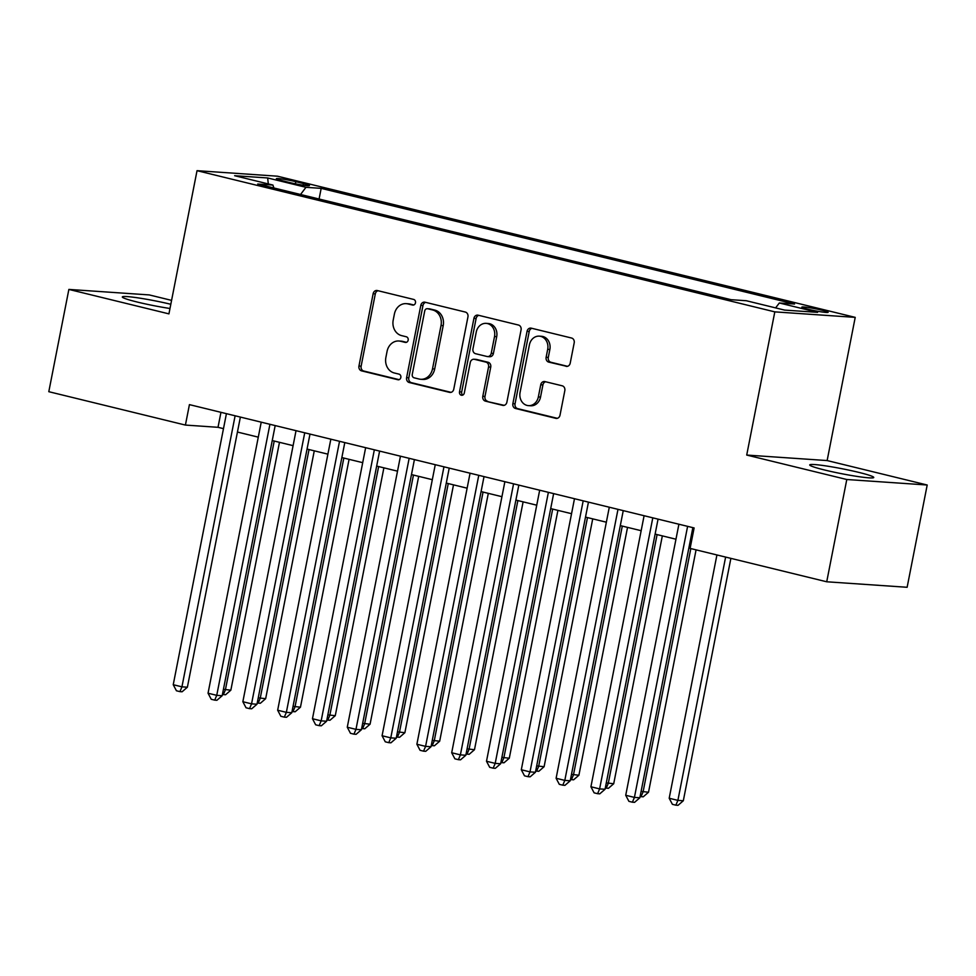 <?xml version="1.0" encoding="UTF-8"?>
<svg xmlns="http://www.w3.org/2000/svg" width="976" height="976" viewBox="0 0 976 976"><rect width="100%" height="100%" fill="white"/><g stroke="black" fill="none" stroke-linecap="round" stroke-linejoin="round"><path stroke-width="1.46" d="M415.483 302.828A2.867 2.452 -86.1 0 0 413.641 299.425L377.346 290.555A4.099 3.501 -86.1 0 0 373.137 293.739L358.961 366.024A4.099 3.501 -86.1 0 0 361.584 370.868L397.891 379.737A2.867 2.452 -86.1 0 0 398.989 374.125L394.292 372.978A13.127 11.212 -86.1 0 1 385.886 357.448L387.057 351.433A13.127 11.212 -86.1 0 1 398.891 341.002A13.127 11.212 -86.1 0 1 400.514 341.246L405.211 342.393A2.867 2.452 -86.1 0 0 406.321 336.781L401.624 335.622A13.127 11.212 -86.1 0 1 393.206 320.104L394.389 314.077A13.127 11.212 -86.1 0 1 406.223 303.646A13.127 11.212 -86.1 0 1 407.846 303.902L412.543 305.049A2.867 2.452 -86.1 0 0 415.483 302.828M858.697 472.36A32.611 2.477 11.1 0 0 826.428 465.991A32.611 2.477 11.1 0 0 809.738 464.918A32.611 2.477 11.1 0 0 824.793 470.042A32.611 2.477 11.1 0 0 857.062 476.41A32.611 2.477 11.1 0 0 873.752 477.484A32.611 2.477 11.1 0 0 858.697 472.36M170.812 304.28A32.611 2.477 11.1 0 0 138.775 297.985A32.611 2.477 11.1 0 0 122.317 296.948A32.611 2.477 11.1 0 0 137.372 302.072A32.611 2.477 11.1 0 0 169.995 308.489M821.951 310.197A13.383 1.013 11.1 0 0 808.714 307.586A13.383 1.013 11.1 0 0 801.857 307.147A13.383 1.013 11.1 0 0 808.03 309.246A13.383 1.013 11.1 0 0 821.267 311.856A13.383 1.013 11.1 0 0 828.124 312.296A13.383 1.013 11.1 0 0 821.951 310.197M566.019 366.329A4.099 3.501 -86.1 0 0 570.216 363.145L574.193 342.869A4.099 3.501 -86.1 0 0 571.57 338.025L531.261 328.168A4.099 3.501 -86.1 0 0 527.052 331.352L512.876 403.637A4.099 3.501 -86.1 0 0 515.499 408.48L555.808 418.338A4.099 3.501 -86.1 0 0 560.017 415.154L564.823 390.656A4.099 3.501 -86.1 0 0 562.2 385.801L544.937 381.592A4.099 3.501 -86.1 0 0 540.741 384.776L538.349 396.915A10.98 9.37 -86.1 0 1 528.467 405.638A10.98 9.37 -86.1 0 1 520.074 392.45L529.407 344.87A10.98 9.37 -86.1 0 1 539.301 336.147A10.98 9.37 -86.1 0 1 547.695 349.335L546.133 357.265A4.099 3.501 -86.1 0 0 548.768 362.12L567.032 366.403M746.713 455.06L846.79 479.509L826.721 581.781L907.131 587.284L927.2 485.011L827.136 460.562L855.22 317.371L774.81 311.869L746.713 455.06L827.136 460.562M171.581 300.376L149.279 294.923L68.869 289.421L168.933 313.869L197.03 170.678L774.81 311.869M68.869 289.421L48.8 391.693L185.416 425.072L218.014 427.305L223.48 428.647M826.721 581.781L690.105 548.402L694.119 527.943L189.429 404.625L185.416 425.072M467.943 316.907A4.099 3.501 -86.1 0 0 465.32 312.052L424.999 302.206A4.099 3.501 -86.1 0 0 420.802 305.39L406.614 377.663A4.099 3.501 -86.1 0 0 409.249 382.519L449.558 392.364A4.099 3.501 -86.1 0 0 453.767 389.192L467.943 316.907M478.13 315.187L518.439 325.032A4.099 3.501 -86.1 0 1 521.074 329.888L506.886 402.173A4.099 3.501 -86.1 0 1 502.689 405.357L485.438 401.136A4.099 3.501 -86.1 0 1 482.803 396.28L488.561 366.976A4.099 3.501 -86.1 0 0 485.926 362.12L474.482 359.327A4.099 3.501 -86.1 0 0 470.273 362.499L464.295 393.023A2.867 2.452 -86.1 0 1 459.513 391.852L473.921 318.371A4.099 3.501 -86.1 0 1 478.13 315.187M282.332 180.743L289.994 182.622A12.956 0.988 11.1 0 0 302.816 185.147A12.956 0.988 11.1 0 0 309.441 185.574A12.956 0.988 11.1 0 0 303.463 183.537L295.801 181.67A12.956 0.988 11.1 0 0 282.979 179.133A12.956 0.988 11.1 0 0 276.354 178.706A12.956 0.988 11.1 0 0 282.332 180.743M855.22 317.371L277.44 176.192L197.03 170.678M775.627 307.891L779.324 302.987L794.537 304.036L321.177 188.368L305.964 187.319L300.547 194.492M779.324 302.987L817.607 312.344L784.582 310.087L746.286 300.73L731.073 299.693L257.713 184.025L272.926 185.062L234.643 175.704L267.668 177.961L305.964 187.319M846.79 479.509L927.2 485.011M237.436 432.051L258.286 437.15M272.243 440.554L293.093 445.654M307.05 449.07L327.899 454.157M341.856 457.573L362.706 462.661M376.663 466.077L397.513 471.164M411.469 474.58L432.319 479.68M446.276 483.083L467.126 488.183M481.083 491.587L501.932 496.686M515.889 500.09L536.739 505.19M550.696 508.606L571.546 513.693M585.502 517.109L606.352 522.197M620.309 525.613L641.159 530.7M655.116 534.116L675.965 539.216M689.922 542.619L691.179 542.924M220.954 412.323L218.014 427.305M319.079 199.019L321.177 188.368M273.866 187.965L272.926 185.062M268.302 183.927L267.668 177.961M413.787 304.976L410.018 304.048A13.127 11.212 -86.1 0 0 408.395 303.804L406.223 303.646M398.891 341.002L401.063 341.149A13.127 11.212 -86.1 0 1 402.685 341.393L406.467 342.32M378.029 290.726A4.099 3.501 -86.1 0 0 375.309 293.886L361.132 366.171A4.099 3.501 -86.1 0 0 363.755 371.026L399.135 379.664M425.682 302.377A4.099 3.501 -86.1 0 0 422.974 305.537L408.798 377.822A4.099 3.501 -86.1 0 0 411.421 382.665L451.058 392.352M427.659 308.745A2.867 2.452 -86.1 0 0 424.719 310.978L412.262 374.418A2.867 2.452 -86.1 0 0 414.105 377.81L419.058 379.03A13.127 11.212 -86.1 0 0 420.68 379.274A13.127 11.212 -86.1 0 0 432.514 368.843L441.03 325.484A13.127 11.212 -86.1 0 0 432.612 309.953L427.659 308.745L429.83 308.892A2.867 2.452 -86.1 0 0 429.123 308.843M420.68 379.274L422.864 379.432A13.127 11.212 -86.1 0 0 434.686 369.001L432.514 368.843M429.83 308.892L434.784 310.1A13.127 11.212 -86.1 0 1 443.202 325.63L434.686 369.001M504.177 405.333L485.438 401.136M473.97 359.241L476.154 359.388A4.099 3.501 -86.1 0 1 476.654 359.473L488.098 362.267A4.099 3.501 -86.1 0 1 490.733 367.122L484.974 396.439A4.099 3.501 -86.1 0 0 487.61 401.282M478.813 315.358A4.099 3.501 -86.1 0 0 476.105 318.518L461.685 391.998A2.867 2.452 -86.1 0 0 462.807 395.085M494.527 336.549A10.98 9.37 -86.1 0 0 486.133 323.361A10.98 9.37 -86.1 0 0 476.251 332.084L472.957 348.847A4.099 3.501 -86.1 0 0 475.58 353.702L487.036 356.496A4.099 3.501 -86.1 0 0 491.233 353.312L494.527 336.549L496.699 336.696A10.98 9.37 -86.1 0 0 488.305 323.52L486.133 323.361M487.536 356.582L489.708 356.728A4.099 3.501 -86.1 0 0 493.405 353.471L491.233 353.312M496.699 336.696L493.405 353.471M539.301 336.147L541.473 336.293A10.98 9.37 -86.1 0 1 549.866 349.481L548.305 357.411A4.099 3.501 -86.1 0 0 550.94 362.267L567.507 366.317M528.467 405.638L530.639 405.784A10.98 9.37 -86.1 0 0 540.533 397.073L538.349 396.915M545.621 381.762A4.099 3.501 -86.1 0 0 542.912 384.922L540.533 397.073M531.932 328.339A4.099 3.501 -86.1 0 0 529.224 331.498L515.047 403.783A4.099 3.501 -86.1 0 0 517.67 408.627L557.308 418.314M223.431 689.324L230.848 690.178L279.478 442.323M230.848 690.178L225.566 694.753L223.382 694.607L225.407 689.812L274.219 441.042M223.382 694.607L222.443 694.375M235.118 415.788L181.939 686.836L173.24 684.713L226.42 413.665M240.377 417.069L187.38 687.214L181.939 686.836L179.926 691.63L176.436 690.776L173.24 684.713M187.38 687.214L182.097 691.777L179.926 691.63M258.237 697.828L265.655 698.694L314.272 450.827M265.655 698.694L260.372 703.257L258.189 703.11L260.214 698.316L309.026 449.546M258.189 703.11L257.249 702.879M293.044 706.343L300.462 707.197L349.079 459.342M300.462 707.197L295.167 711.76L292.995 711.614L295.02 706.819L343.833 458.049M292.995 711.614L292.056 711.382M327.851 714.847L335.268 715.701L383.885 467.846M335.268 715.701L329.973 720.264L327.802 720.117L329.827 715.323L378.639 466.552M327.802 720.117L326.862 719.885M362.657 723.35L370.075 724.204L418.692 476.349M370.075 724.204L364.78 728.767L362.608 728.621L364.634 723.826L413.446 475.068M362.608 728.621L361.669 728.389M269.925 424.292L216.745 695.339L208.047 693.216L261.226 422.169M275.183 425.573L222.186 695.717L216.745 695.339L214.72 700.134L211.243 699.28L208.047 693.216M222.186 695.717L216.904 700.28L214.72 700.134M304.732 432.795L251.552 703.842L242.853 701.72L296.033 430.672M309.99 434.076L256.993 704.221L251.552 703.842L249.527 708.637L246.05 707.783L242.853 701.72M256.993 704.221L251.71 708.783L249.527 708.637M339.538 441.298L286.358 712.346L277.66 710.223L330.84 439.176M344.796 442.592L291.8 712.724L286.358 712.346L284.333 717.14L280.856 716.299L277.66 710.223M291.8 712.724L286.517 717.287L284.333 717.14M374.345 449.802L321.165 720.861L312.466 718.726L365.646 447.679M379.603 451.095L326.606 721.227L321.165 720.861L319.14 725.644L315.663 724.802L312.466 718.726M326.606 721.227L321.324 725.802L319.14 725.644M397.464 731.854L404.881 732.708L453.498 484.852M404.881 732.708L399.587 737.283L397.415 737.124L399.44 732.342L448.252 483.571M397.415 737.124L396.476 736.904M409.151 458.317L355.972 729.365L347.273 727.23L400.453 456.182M414.41 459.598L361.413 729.731L355.972 729.365L353.946 734.159L350.469 733.305L347.273 727.23M361.413 729.731L356.13 734.306L353.946 734.159M432.27 740.357L439.676 741.211L488.305 493.356M439.676 741.211L434.393 745.786L432.222 745.64L434.247 740.845L483.059 492.075M432.222 745.64L431.282 745.408M443.958 466.821L390.778 737.868L382.08 735.745L435.259 464.686M449.216 468.102L396.219 738.234L390.778 737.868L388.753 742.663L385.276 741.809L382.08 735.745M396.219 738.234L390.925 742.809L388.753 742.663M467.077 748.86L474.482 749.714L523.112 501.859M474.482 749.714L469.2 754.289L467.028 754.143L469.053 749.348L517.866 500.578M467.028 754.143L466.089 753.911M478.765 475.324L425.585 746.372L416.886 744.249L470.066 473.201M484.023 476.605L431.026 746.738L425.585 746.372L423.56 751.166L420.083 750.312L416.886 744.249M431.026 746.738L425.731 751.313L423.56 751.166M501.884 757.364L509.289 758.23L557.918 510.363M509.289 758.23L504.006 762.793L501.835 762.646L503.86 757.852L552.672 509.082M501.835 762.646L500.895 762.415M513.571 483.828L460.391 754.875L451.693 752.752L504.873 481.705M518.829 485.109L465.833 755.253L460.391 754.875L458.366 759.67L454.889 758.816L451.693 752.752M465.833 755.253L460.538 759.816L458.366 759.67M536.69 765.879L544.096 766.733L592.725 518.866M544.096 766.733L538.813 771.296L536.641 771.15L538.667 766.355L587.479 517.585M536.641 771.15L535.702 770.918M571.497 774.383L578.902 775.237L627.531 527.382M578.902 775.237L573.62 779.8L571.448 779.653L573.473 774.859L622.285 526.088M571.448 779.653L570.509 779.421M606.303 782.886L613.709 783.74L662.338 535.885M613.709 783.74L608.426 788.303L606.255 788.157L608.28 783.362L657.092 534.604M606.255 788.157L605.315 787.925M641.11 791.39L648.515 792.244L696.071 549.854M648.515 792.244L643.233 796.819L641.061 796.66L643.086 791.878L690.813 548.573M641.061 796.66L640.122 796.44M548.378 492.331L495.198 763.378L486.499 761.256L539.679 490.208M553.636 493.612L500.639 763.757L495.198 763.378L493.173 768.173L489.696 767.319L486.499 761.256M500.639 763.757L495.344 768.319L493.173 768.173M583.184 500.834L530.005 771.882L521.306 769.759L574.486 498.712M588.443 502.128L535.434 772.26L530.005 771.882L527.979 776.676L524.502 775.822L521.306 769.759M535.434 772.26L530.151 776.823L527.979 776.676M617.991 509.338L564.811 780.397L556.113 778.262L609.292 507.215M623.249 510.631L570.24 780.763L564.811 780.397L562.786 785.18L559.309 784.338L556.113 778.262M570.24 780.763L564.958 785.338L562.786 785.18M652.798 517.853L599.618 788.901L590.919 786.766L644.099 515.718M658.056 519.134L605.047 789.267L599.618 788.901L597.593 793.683L594.116 792.841L590.919 786.766M605.047 789.267L599.764 793.842L597.593 793.683M716.921 554.954L669.194 798.246L677.893 800.381L683.322 800.747L730.878 558.37M683.322 800.747L678.039 805.322L675.868 805.176L677.893 800.381L725.619 557.076M675.868 805.176L672.391 804.322L669.194 798.246M687.604 526.357L634.424 797.404L625.726 795.281L678.906 524.222M692.862 527.638L639.853 797.77L634.424 797.404L632.399 802.199L628.922 801.345L625.726 795.281M639.853 797.77L634.571 802.345L632.399 802.199M295.386 183.817L295.801 181.67M303.133 185.196L303.463 183.537M410.018 304.048L407.846 303.902M405.931 342.442L405.211 342.393M402.685 341.393L400.514 341.246M398.598 379.798L397.891 379.737M363.755 371.026L361.584 370.868M361.132 366.171L358.961 366.024M375.309 293.886L373.137 293.739M413.251 305.098L412.543 305.049M450.583 392.437L449.558 392.364M411.421 382.665L409.249 382.519M408.798 377.822L406.614 377.663M422.974 305.537L420.802 305.39M443.202 325.63L441.03 325.484M434.784 310.1L432.612 309.953M503.714 405.418L502.689 405.357M484.974 396.439L482.803 396.28M490.733 367.122L488.561 366.976M488.098 362.267L485.926 362.12M476.654 359.473L474.482 359.327M461.685 391.998L459.513 391.852M476.105 318.518L473.921 318.371M550.94 362.267L548.768 362.12M548.305 357.411L546.133 357.265M549.866 349.481L547.695 349.335M542.912 384.922L540.741 384.776M556.832 418.399L555.808 418.338M517.67 408.627L515.499 408.48M515.047 403.783L512.876 403.637M529.224 331.498L527.052 331.352M429.477 308.843L427.305 308.697"/></g></svg>
